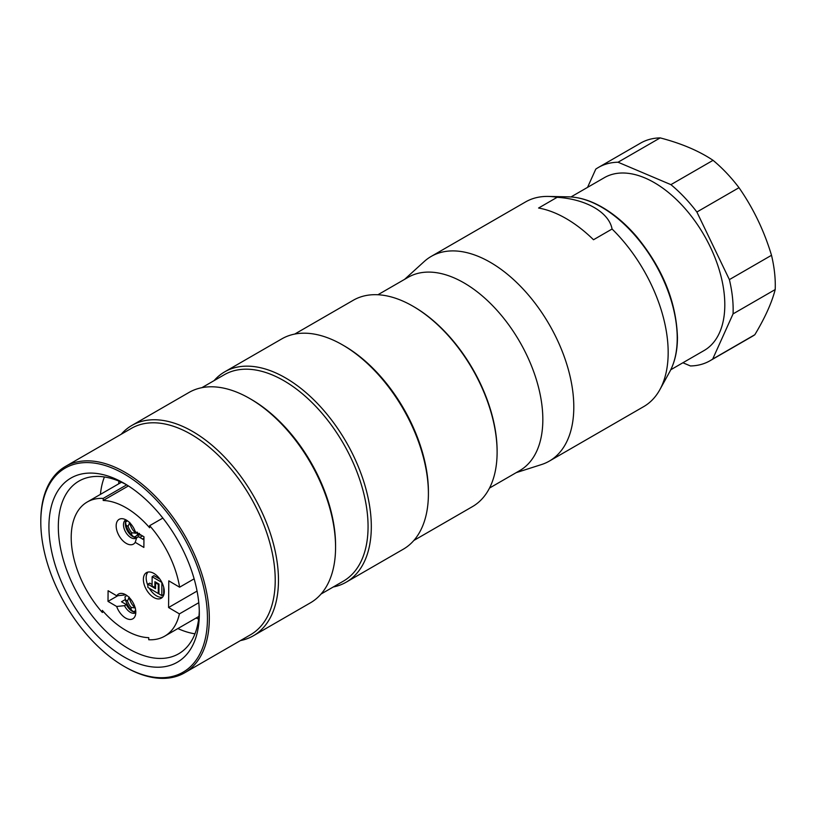 <?xml version="1.0" encoding="UTF-8"?>
<svg xmlns="http://www.w3.org/2000/svg" width="816" height="816" viewBox="0 0 816 816"><rect width="100%" height="100%" fill="white"/><g stroke="black" fill="none" stroke-linecap="round" stroke-linejoin="round"><path stroke-width="1.22" d="M118.963 481.134A100.113 57.803 -120 0 0 118.667 483.847M196.136 618.018A100.113 57.803 -120 0 0 198.635 619.12M404.624 279.337L424.259 261.487A118.167 68.228 60 0 1 431.164 256.438A118.167 68.228 60 0 1 522.22 288.089A118.167 68.228 60 0 1 573.801 407.011A118.167 68.228 60 0 1 549.331 461.101A118.167 68.228 60 0 1 541.498 464.559L516.222 472.637M549.331 461.101L643.691 406.623A118.167 68.228 -120 0 0 659.869 389.65A118.167 68.228 -120 0 0 668.171 352.532A118.167 68.228 -120 0 0 612.071 229.021C608.981 212.262 585.97 199.084 557.144 197.309L538.58 208.029A118.167 68.228 60 0 1 593.507 239.741L612.071 229.021M557.144 197.309A118.167 68.228 -120 0 0 548.311 196.432A118.167 68.228 -120 0 0 525.524 201.95L431.164 256.438M377.93 294.749L408.122 277.318A111.598 64.433 60 0 1 494.119 307.214A111.598 64.433 60 0 1 542.834 419.526A111.598 64.433 60 0 1 519.721 470.618L489.529 488.05M253.317 635.797L310.417 602.83A121.451 70.115 -120 0 0 335.57 547.23A121.451 70.115 -120 0 0 249.696 398.494A121.451 70.115 -120 0 0 188.965 392.476L131.866 425.442A121.451 70.115 60 0 1 253.317 495.557A121.451 70.115 60 0 1 253.317 635.797A121.451 70.115 60 0 1 240.414 640.591M121.258 434.214A121.451 70.115 60 0 1 131.866 425.442M40.8 522.036L40.8 520.965A119.146 68.789 60 0 1 40.8 520.088A119.146 68.789 60 0 1 65.474 466.426A119.146 68.789 60 0 1 184.63 535.214A119.146 68.789 60 0 1 184.63 672.802A119.146 68.789 60 0 1 125.052 666.896L124.124 666.366A117.841 68.034 -120 0 0 207.448 618.548A117.841 68.034 -120 0 0 124.634 474.229A117.841 68.034 -120 0 0 40.8 521.169A117.841 68.034 -120 0 0 40.8 522.036A117.841 68.034 -120 0 0 124.124 666.366M184.63 672.802L250.543 634.746A119.146 68.789 -120 0 0 250.543 497.158A119.146 68.789 -120 0 0 131.396 428.369L65.474 466.426M48.929 525.943A106.345 61.404 60 0 1 124.124 483.317A106.345 61.404 60 0 1 199.328 613.561A106.345 61.404 60 0 1 123.777 656.778A106.345 61.404 60 0 1 48.929 525.943M335.57 547.23L335.57 545.353A119.146 68.789 -120 0 0 251.318 399.432L249.696 398.494M321.025 594.048L343.383 581.145A119.146 68.789 -120 0 0 343.383 443.557A119.146 68.789 -120 0 0 224.237 374.768L201.868 387.682M346.157 582.196L403.257 549.229A121.451 70.115 -120 0 0 428.41 493.629A121.451 70.115 -120 0 0 342.536 344.893A121.451 70.115 -120 0 0 281.806 338.875L224.706 371.841A121.451 70.115 60 0 1 346.157 441.956A121.451 70.115 60 0 1 346.157 582.196A121.451 70.115 60 0 1 333.254 586.99M214.098 380.613A121.451 70.115 60 0 1 224.706 371.841M413.865 540.457L472.433 506.634A119.146 68.789 -120 0 0 497.107 452.982A119.146 68.789 -120 0 0 497.107 452.095A119.146 68.789 -120 0 0 412.855 306.163A119.146 68.789 -120 0 0 353.277 300.257L294.709 334.081M428.41 493.629L428.41 491.752A119.146 68.789 -120 0 0 344.158 345.831L342.536 344.893M412.855 306.163L413.783 306.704A117.841 68.034 60 0 1 497.107 451.024L497.107 452.095M126.511 484.735A99.705 57.569 -120 0 0 78.968 481.083A99.705 57.569 -120 0 0 58.324 525.994A99.705 57.569 -120 0 0 101.541 626.759A99.705 57.569 -120 0 0 178.673 653.779A99.705 57.569 -120 0 0 199.288 610.786M100.429 494.384A99.705 57.569 60 0 1 104.407 476.962M194.963 633.818A99.705 57.569 60 0 1 177.888 628.555M155.519 587.163L154.856 587.54L152.072 585.908L152.143 576.728L161.894 582.461L161.792 595.588L158.916 593.895L158.987 584.072L158.335 584.44L158.263 593.507L158.916 593.13M158.335 584.44L155.55 582.808L156.193 582.43M158.987 584.072L154.907 581.675L154.856 587.54M158.263 593.507L147.869 587.398L147.89 584.195L155.509 588.673L155.55 582.808M163.71 587.224L163.649 594.517L161.792 595.588M152.143 576.728L154.01 575.657L159.885 579.115M147.89 584.195L149.746 583.124L152.082 584.501M147.971 572.077A14.77 8.527 -120 0 0 147.88 585.409M149.318 588.254A14.77 8.527 -120 0 0 162.476 597.21M153.928 573.444A14.77 8.527 60 0 1 163.496 586.469A14.77 8.527 60 0 1 161.221 598.24A14.77 8.527 60 0 1 146.441 589.713A14.77 8.527 60 0 1 146.441 572.659A14.77 8.527 60 0 1 153.928 573.444M135.211 542.344A14.29 8.252 60 0 1 118.708 535.092A14.29 8.252 60 0 1 122.675 518.741A14.29 8.252 60 0 1 135.293 531.665L143.963 536.765L143.871 547.434L135.211 542.344L136.67 537.795A10.506 6.069 -120 0 1 136.17 538.142A10.506 6.069 -120 0 1 125.664 532.083A10.506 6.069 -120 0 1 125.664 519.955A10.506 6.069 -120 0 1 125.878 519.833M126.286 520.057A10.506 6.069 -120 0 0 128.01 531.797A10.506 6.069 -120 0 0 137.476 537.336M143.942 539.233L143.371 539.56L138.536 536.714L136.67 537.795M135.793 612.255A10.506 6.069 -120 0 1 126.347 604.595L124.491 605.666L116.668 606.482L108.008 601.392L108.089 590.723L116.749 595.813L124.573 594.997A10.506 6.069 -120 0 1 125.072 594.65A10.506 6.069 -120 0 1 125.287 594.538M124.491 605.666A10.506 6.069 -120 0 0 135.578 612.836A10.506 6.069 -120 0 0 135.782 612.714M116.749 595.813A14.29 8.252 60 0 1 122.074 593.436A14.29 8.252 60 0 1 132.835 602.3A14.29 8.252 60 0 1 135.13 616.039A14.29 8.252 60 0 1 126.205 618.375A14.29 8.252 60 0 1 116.668 606.482M125.338 594.558L124.573 594.997M126.347 604.595L121.502 601.759L125.368 599.525M103.224 498.403L103.204 500.473A75.164 43.401 60 0 1 149.624 527.758L149.644 525.688A77.469 44.727 60 0 1 179.612 587.204L168.79 580.839L168.575 607.522L179.408 613.887A77.469 44.727 60 0 1 164.71 636.164A77.469 44.727 60 0 1 148.736 639.744L148.757 637.673A75.164 43.401 60 0 1 102.337 610.388L102.316 612.459A77.469 44.727 60 0 1 87.251 501.993A77.469 44.727 60 0 1 103.224 498.403L126.704 484.847M149.644 525.688L162.853 518.068M103.204 500.473L128.408 485.928M102.316 612.459L103.54 611.755M108.008 601.392L117.902 595.68M179.408 613.887L198.767 602.708M197.054 591.08L168.575 607.522M194.126 578.83L179.612 587.204M682.9 362.763L690.438 365.956A111.598 64.433 -120 0 0 710.042 360.733L752.179 336.416A111.598 64.433 -120 0 0 754.831 334.723C765.041 317.71 771.834 302.654 775.2 289.558L733.064 313.885A111.598 64.433 -120 0 0 729.382 279.613L771.508 255.286C764.133 230.775 753.29 208.243 739 187.69L696.874 212.017A111.598 64.433 -120 0 0 670.915 184.651L713.051 160.324C698.884 150.858 681.258 143.381 660.175 137.894L618.049 162.221A111.598 64.433 -120 0 0 598.444 167.433A111.598 64.433 -120 0 0 595.782 169.126L587.551 187.364M710.042 360.733A111.598 64.433 -120 0 0 712.705 359.05L754.831 334.723M775.2 289.558A111.598 64.433 -120 0 0 771.508 255.286M739 187.69A111.598 64.433 -120 0 0 713.051 160.324M660.175 137.894A111.598 64.433 -120 0 0 640.57 143.116L598.444 167.433M670.752 369.77L704.137 350.503A99.787 57.61 -120 0 0 681.187 204.337A99.787 57.61 -120 0 0 604.35 177.674L570.976 196.942M712.705 359.05L733.064 313.885M729.382 279.613L696.874 212.017M670.915 184.651L618.049 162.221M129.785 522.373L128.081 526.33L126.041 525.137A14.443 8.333 -120 0 0 131.692 535.051L131.713 532.705L136.007 533.256L137.404 532.165M128.081 526.33A11.812 6.824 -120 0 0 131.713 532.705M138.608 533.613L135.905 536.285L133.977 536.989L131.692 535.051M126.041 525.137L125.531 522.179L127.378 520.761M142.474 539.039A14.443 8.333 -120 0 0 143.953 537.938M139.271 537.152A11.812 6.824 -120 0 0 142.412 535.847M143.942 539.162A15.269 8.813 60 0 1 143.279 539.509M139.414 533.338L138.139 535.643L138.404 536.795M129.193 597.067L127.48 601.035L125.45 599.831A14.443 8.333 -120 0 0 131.101 609.746L131.121 607.4L135.405 607.961M127.48 601.035A11.812 6.824 -120 0 0 131.121 607.4M135.711 610.705L133.385 611.684L131.101 609.746M125.45 599.831L124.94 596.873L126.786 595.466M659.869 389.65L669.712 371.78A106.978 61.771 -120 0 0 677.219 338.171A106.978 61.771 -120 0 0 568.711 196.85L548.311 196.432M136.007 533.256A10.72 6.191 60 0 1 129.866 522.883M141.178 535.123A10.72 6.191 60 0 1 138.424 534.684M137.404 532.909L137.384 534.98M135.13 607.736A10.72 6.191 60 0 1 129.275 597.587M568.711 196.85C579.564 197.135 590.835 200.665 602.545 207.437C614.499 214.424 625.78 224.043 636.368 236.293C662.612 268.189 676.311 301.889 677.453 337.396C677.443 350.829 674.863 362.294 669.712 371.78M164.71 636.164L198.941 616.396M87.251 501.993L121.472 482.225M138.118 535.541L138.108 536.959"/></g></svg>
